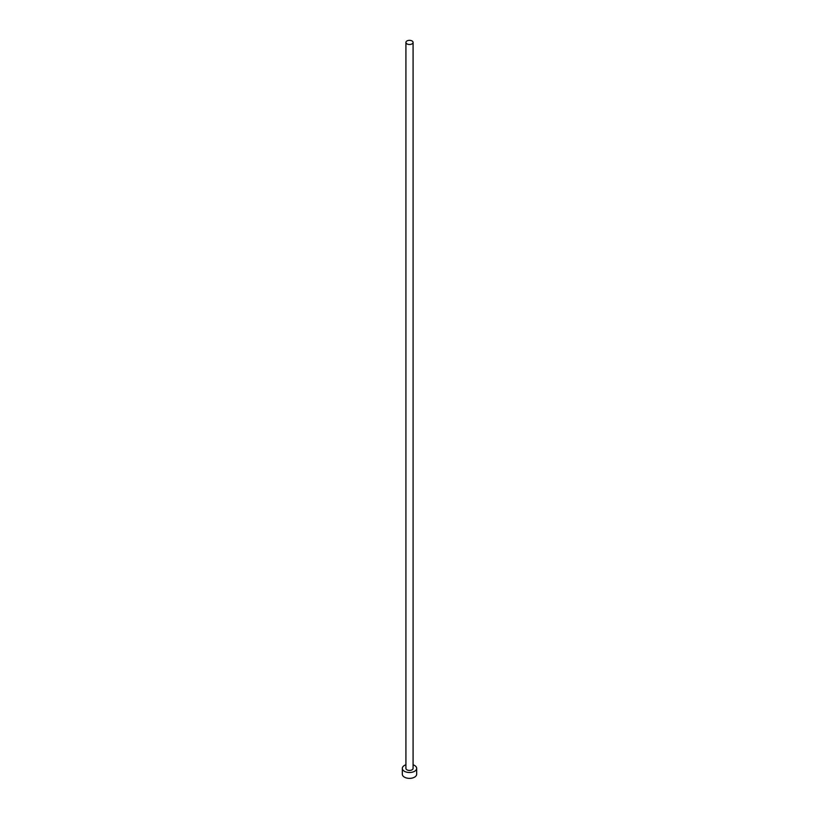 <?xml version="1.0" encoding="UTF-8"?>
<svg xmlns="http://www.w3.org/2000/svg" width="819" height="819" viewBox="0 0 819 819"><rect width="100%" height="100%" fill="white"/><g stroke="black" fill="none" stroke-linecap="round" stroke-linejoin="round"><path stroke-width="1.23" d="M406.961 43.878A3.583 2.068 0 0 0 410.872 44.328A3.583 2.068 0 0 0 413.083 42.414A3.583 2.068 0 0 0 412.039 40.95A3.583 2.068 0 0 0 408.128 40.5A3.583 2.068 0 0 0 405.917 42.414A3.583 2.068 0 0 0 406.961 43.878M405.917 42.414L405.917 768.376A3.583 2.068 0 0 0 406.961 769.84A3.583 2.068 0 0 0 410.872 770.28A3.583 2.068 0 0 0 413.083 768.376L413.083 42.414M405.917 764.782A7.166 4.136 0 0 0 402.334 768.376A7.166 4.136 0 0 0 404.432 771.293A7.166 4.136 0 0 0 412.244 772.194A7.166 4.136 0 0 0 416.666 768.376A7.166 4.136 0 0 0 414.568 765.448A7.166 4.136 0 0 0 413.083 764.782M402.334 768.376L402.334 774.221A7.166 4.136 0 0 0 404.432 777.149A7.166 4.136 0 0 0 412.244 778.05A7.166 4.136 0 0 0 416.666 774.221L416.666 768.376"/></g></svg>
